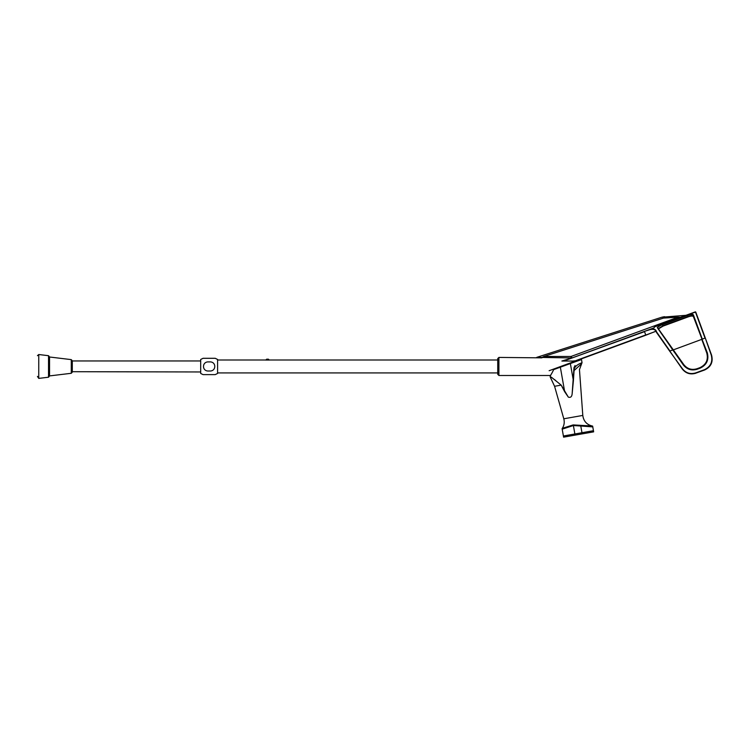 <?xml version="1.0" encoding="UTF-8"?>
<svg xmlns="http://www.w3.org/2000/svg" width="749" height="749" viewBox="0 0 749 749"><rect width="100%" height="100%" fill="white"/><g stroke="black" fill="none" stroke-linecap="round" stroke-linejoin="round"><path stroke-width="1.12" d="M497.739 359.997L217.594 359.997M215.225 358.294L203.054 358.294L215.225 358.294L217.594 359.464L217.594 373.451L215.225 374.612L203.054 374.612L215.225 374.612M203.054 358.294L200.685 359.464L200.685 373.451L203.054 374.612M209.14 361.945C216.648 360.952 216.676 371.935 209.149 370.97C201.65 371.963 201.584 360.981 209.14 361.945M268.414 359.192L266.663 359.192L268.414 359.192L269.284 360.063L265.792 360.063L266.663 359.192M72.288 371.541L72.288 361.364M37.45 376.41L38.751 378.395L48.526 377.215L49.041 376.635L49.041 356.281L48.526 355.7L48.526 377.215M48.526 355.7L38.761 354.52L38.751 378.376M582.17 433.877L580.681 425.423L592.637 426.106L593.648 431.855L563.594 437.154L562.106 428.69L573.322 425.17L575.073 435.122M549.139 370.718L560.252 366.636L564.69 391.764L561.198 385.117L551.339 377.178L550.281 377.206L554.578 386.287L563.8 418.785C564.727 422.342 564.166 425.647 562.106 428.69M581.664 363.677L574.071 370.568L573.397 380.764L570.261 362.965L581.374 358.883L582.039 362.628C583.199 362.666 573.154 364.557 573.753 372.084M560.355 367.225L564.69 391.764L568.341 397.148C570.635 397.85 571.908 396.698 572.161 393.684L573.397 380.764L570.364 363.546L554.091 369.463M575.063 365.503L573.987 367.665L572.161 393.684C571.908 396.698 570.635 397.85 568.341 397.148L561.198 385.117L554.578 386.287L563.8 418.785C564.69 422.174 564.212 425.348 562.359 428.325L573.154 424.917L591.888 425.966C586.542 424.458 583.508 420.947 582.797 415.433L579.464 369.613L582.039 362.628L581.496 359.567L570.364 363.546M580.681 425.423L573.322 425.17M560.252 366.636L570.261 362.965M555.805 380.604L554.316 379.443M550.543 377.196L551.601 377.374L561.198 385.117L554.578 386.287L550.356 377.224M554.213 368.854L560.158 366.673M570.167 363.003L580.718 359.127M562.19 429.158L563.398 436.002L581.973 432.725L580.784 426.022L573.388 425.535L562.19 429.158M580.784 426.022L592.777 426.902L593.451 430.703L581.973 432.725M550.375 375.492L550.281 377.206M553.857 369.238C550.412 376.681 549.71 375.652 550.103 376.176L550.674 375.492M561.872 361.027L572.133 357.938L571.047 356.468L572.133 357.938L561.872 361.027L574.595 361.065L645.732 334.943L644.533 331.657L566.113 360.138L650.226 329.26C653.858 328.493 655.965 329.373 656.564 331.91L669.934 351L672.761 349.97L657.304 327.379L662.416 324.383L687.039 315.338C690.55 313.981 692.656 313.812 693.377 314.852L702.29 339.128L705.024 338.117L695.381 311.846L685.363 315.526L695.746 312.024L711.55 355.054C713.273 361.898 710.96 366.879 704.622 369.997L695.774 373.189C690.316 374.79 685.803 373.386 682.227 368.957L656.04 331.255L574.886 361.271L646.078 335.121M656.152 331.564L669.756 351.253L656.442 332.35M685.401 315.516L654.354 326.957L654.064 327.847L650.282 329.232M693.396 315.75L693.171 315.142M693.377 314.852L693.19 315.207C692.488 314.187 690.475 314.337 687.142 315.638L662.528 324.682C659.363 325.768 657.716 326.901 657.585 328.071L683.537 364.754C687.114 369.182 691.627 370.586 697.085 368.985L700.118 367.871C706.457 364.754 708.769 359.763 707.037 352.91L694.08 317.604M702.028 339.25L693.434 316.696C692.75 315.722 690.831 315.853 687.666 317.07L663.052 326.115L658.437 328.905L683.79 364.613C687.273 368.929 691.673 370.306 696.991 368.733L700.025 367.619C706.204 364.585 708.46 359.717 706.775 353.041L701.757 339.363L673.108 349.952M695.671 372.908L695.812 373.236C690.353 374.846 685.841 373.433 682.264 369.014L682.461 368.789C685.953 373.105 690.353 374.472 695.671 372.908L704.5 369.669C710.679 366.626 712.936 361.767 711.25 355.082L705.296 338.024M572.161 357.872L566.89 359.857M571.459 356.899L571.047 356.468L571.047 357.853L571.627 357.938L536.743 357.357L661.807 317.22L685.962 315.31M541.92 357.853L498.909 357.423L498.909 375.492L550.609 375.492M571.955 362.347L574.174 360.765M664.625 316.687L661.807 317.22M678.107 317.155L663.436 318.1L543.896 356.468L571.047 356.468L678.107 317.155L680.598 317.314M498.909 375.492L497.739 374.322L497.739 358.584L498.909 357.423M654.411 327.098L654.064 327.847L654.411 327.098M542.089 357.423L543.896 356.468M663.436 318.1L663.202 316.864M572.133 357.938L571.627 357.938M656.04 331.255L655.974 331.18C655.094 329.476 653.165 328.942 650.188 329.579L650.226 329.26M658.062 328.764L662.94 325.815L687.563 316.771C690.906 315.498 692.919 315.348 693.611 316.34L693.434 316.696M657.538 328.015L683.294 364.913C686.964 369.454 691.589 370.895 697.179 369.248L697.085 368.985C692.535 370.446 688.481 369.585 684.923 366.383L683.79 364.613M71.277 359.623L71.277 373.292L72.297 372.131L72.297 360.784L71.277 359.623L49.546 357.001L49.546 375.914L49.031 376.494M49.041 356.515L49.041 375.858M579.436 369.323L582.797 415.433L563.8 418.785L582.797 415.433C583.602 421.275 586.888 424.833 592.637 426.106M574.071 370.568C581.037 369.341 581.037 369.341 574.071 370.568M573.388 425.535L574.876 433.98M551.601 377.374C550.375 377.59 550.375 377.59 551.601 377.374M702.019 339.231L707.309 352.807C709.078 359.829 706.71 364.941 700.212 368.134L697.179 369.248L700.118 367.871C706.466 364.903 708.769 359.913 707.037 352.91L706.775 353.041M669.7 351.178L682.461 368.789M704.622 369.997L695.718 372.983L704.622 369.997C711.035 366.907 713.338 361.926 711.55 355.054M687.666 317.07L687.039 315.338M662.416 324.383L663.052 326.115M711.25 355.082L711.522 354.989C713.254 361.842 710.941 366.823 704.603 369.95L704.5 369.669M650.188 329.579L644.421 331.386M645.835 335.215L655.974 331.18M683.537 364.754L672.761 349.97M497.739 372.918L217.594 372.918M71.277 360.952L200.685 360.952M72.297 371.701L200.685 371.963M49.546 357.001L49.031 356.421M49.546 375.914L71.277 373.292M38.751 354.52L37.45 355.681"/></g></svg>

